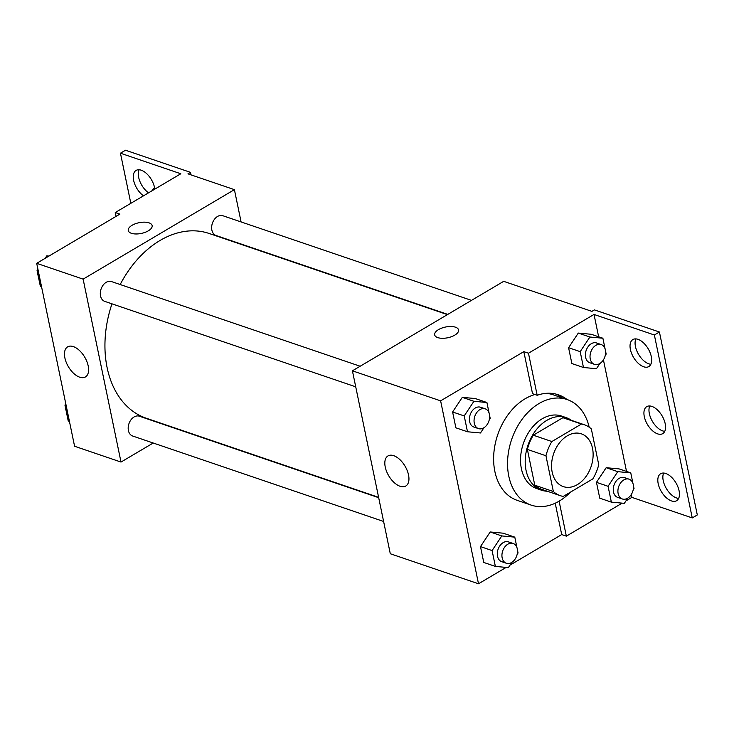 <?xml version="1.0" encoding="UTF-8"?>
<svg xmlns="http://www.w3.org/2000/svg" width="734" height="734" viewBox="0 0 734 734"><rect width="100%" height="100%" fill="white"/><g stroke="black" fill="none" stroke-linecap="round" stroke-linejoin="round"><path stroke-width="1.1" d="M567.29 435.831A27.883 19.809 -71.2 0 1 581.328 433.831A27.883 19.809 -71.2 0 1 591.09 466.604A27.883 19.809 -71.2 0 1 563.354 486.614A27.883 19.809 -71.2 0 1 551.656 463.172A27.883 19.809 -71.2 0 1 567.29 435.831M545.949 455.75L553.363 491.532A37.443 26.598 -71.2 0 0 560.281 495.661A37.443 26.598 -71.2 0 0 563.235 496.413L592.824 478.907A37.443 26.598 -71.2 0 0 598.742 464.695L591.329 428.913A37.443 26.598 -71.2 0 0 584.411 424.775A37.443 26.598 -71.2 0 0 581.456 424.032L551.867 441.538A37.443 26.598 -71.2 0 0 545.949 455.75L527.379 449.428L534.783 485.211L553.363 491.532M581.456 424.032L562.886 417.71L533.297 435.207L551.867 441.538M562.886 417.71A37.443 26.598 -71.2 0 1 565.841 418.453L584.411 424.775M560.281 495.661L541.701 489.339A37.443 26.598 -71.2 0 1 534.783 485.211M527.379 449.428A37.443 26.598 -71.2 0 1 533.297 435.207M571.373 420.343A38.333 27.231 108.8 0 0 566.125 417.609A38.333 27.231 108.8 0 0 527.994 445.125A38.333 27.231 108.8 0 0 541.417 490.184A38.333 27.231 108.8 0 0 547.234 491.22M541.417 490.184L536.774 488.605A38.333 27.231 -71.2 0 1 520.681 456.374A38.333 27.231 -71.2 0 1 542.187 418.784A38.333 27.231 -71.2 0 1 561.482 416.031L566.125 417.609M570.428 492.156A55.756 39.618 -71.2 0 1 531.159 505.102A55.756 39.618 -71.2 0 1 507.754 458.218A55.756 39.618 -71.2 0 1 539.031 403.535A55.756 39.618 -71.2 0 1 567.098 399.535A55.756 39.618 -71.2 0 1 589.191 427.206M531.159 505.102L517.231 500.359A55.756 39.618 -71.2 0 1 493.826 453.474A55.756 39.618 -71.2 0 1 525.104 398.791A55.756 39.618 -71.2 0 1 534.967 394.525M545.968 393.341A55.756 39.618 -71.2 0 1 553.17 394.791L567.098 399.535M555.216 503.212L561.703 534.563L566.345 536.15L622.157 503.139M562.428 397.947A57.426 40.801 108.8 0 0 555.996 394.103M523.828 351.641L528.471 353.219L594.017 314.446L654.37 334.998L659.416 332.016L594.421 309.886L591.898 311.372L503.68 281.333L352.412 370.817L440.62 400.847L523.828 351.641L532.535 393.699L537.178 395.277A57.426 40.801 -71.2 0 1 558.354 394.791A57.426 40.801 -71.2 0 1 567.07 399.525M440.62 400.847L478.504 583.778L506.176 567.41M509.992 565.152L561.703 534.563M489.101 413.104L486.908 402.507L475.302 398.553L462.31 397.342L452.603 411.976L455.887 427.821L467.494 431.766L480.476 432.977L483.963 427.72M516.984 547.738L514.791 537.141L503.175 533.187L490.193 531.976L480.486 546.61L483.77 562.455L495.377 566.409L508.359 567.611L511.846 562.363M458.567 329.924A12.194 5.477 -11.7 0 0 455.447 327.18A12.194 5.477 168.3 0 1 458.557 329.924A12.194 5.477 168.3 0 1 447.731 337.759A12.194 5.477 168.3 0 1 434.675 334.869A12.194 5.477 168.3 0 1 441.74 328.107A12.194 5.477 168.3 0 1 455.438 327.18A12.194 5.477 -11.7 0 0 441.749 328.107A12.194 5.477 -11.7 0 0 434.675 334.878M352.412 370.817L390.295 553.748L478.504 583.778M400.058 486.266A17.478 9.469 59.4 0 1 386.579 471.421A17.478 9.469 59.4 0 1 387.992 455.924A17.478 9.469 59.4 0 1 405.04 466.154A17.478 9.469 59.4 0 1 405.783 486.018A17.478 9.469 59.4 0 1 400.058 486.266M625.974 500.882L631.901 497.377L692.254 517.929L697.3 514.947L659.416 332.016M528.471 353.219L537.178 395.277M654.37 334.998L692.254 517.929M650.865 364.238A15.68 8.496 59.4 0 1 648.737 363.798A15.68 8.496 59.4 0 1 637.782 352.953A15.68 8.496 59.4 0 1 635.883 338.897M678.647 498.386A15.68 8.496 59.4 0 1 676.519 497.946A15.68 8.496 59.4 0 1 665.564 487.101A15.68 8.496 59.4 0 1 663.664 473.054M664.756 431.317A15.68 8.496 59.4 0 1 662.628 430.876A15.68 8.496 59.4 0 1 651.673 420.031A15.68 8.496 59.4 0 1 649.774 405.975M559.106 501.175L566.345 536.15M632.965 483.467L630.763 472.87L619.157 468.916L606.174 467.705L596.467 482.339L599.751 498.175L611.358 502.129L624.34 503.341L627.827 498.083M605.082 348.833L602.88 338.227L591.274 334.282L578.291 333.071L568.584 347.705L571.869 363.541L583.475 367.495L596.458 368.707L599.944 363.449M594.017 314.446L598.641 336.787M603.421 359.853L626.524 471.421M631.304 494.487L631.901 497.377M643.7 366.78A15.68 8.496 59.4 0 1 631.607 353.458A15.68 8.496 59.4 0 1 632.873 339.567A15.68 8.496 59.4 0 1 648.168 348.742A15.68 8.496 59.4 0 1 648.838 366.56A15.68 8.496 59.4 0 1 643.7 366.78M671.472 500.927A15.68 8.496 59.4 0 1 659.389 487.615A15.68 8.496 59.4 0 1 660.655 473.714A15.68 8.496 59.4 0 1 675.95 482.889A15.68 8.496 59.4 0 1 676.62 500.707A15.68 8.496 59.4 0 1 671.472 500.927M657.591 433.858A15.68 8.496 59.4 0 1 645.498 420.536A15.68 8.496 59.4 0 1 646.764 406.636A15.68 8.496 59.4 0 1 662.059 415.811A15.68 8.496 59.4 0 1 662.729 433.638A15.68 8.496 59.4 0 1 657.591 433.858M120.183 284.535A97.576 69.326 -71.2 0 1 160.03 240.486A97.576 69.326 -71.2 0 1 209.153 233.485L447.428 314.611M378.616 497.34L146.259 418.224A97.576 69.326 -71.2 0 1 111.972 303.83M360.146 366.238L111.467 281.562A10.45 7.432 108.8 0 0 106.201 282.315A10.45 7.432 108.8 0 0 100.338 292.572A10.45 7.432 108.8 0 0 104.723 301.362L355.724 386.818M447.786 314.4L216.062 235.504A10.45 7.432 -71.2 0 1 211.676 226.714A10.45 7.432 -71.2 0 1 217.539 216.466A10.45 7.432 -71.2 0 1 222.806 215.713L471.485 300.38M383.607 521.461L132.606 435.996A10.45 7.432 -71.2 0 1 128.221 427.206A10.45 7.432 -71.2 0 1 134.083 416.958A10.45 7.432 -71.2 0 1 139.35 416.206L378.689 497.698M241.091 221.934L234.403 189.647L83.125 279.131L121.009 462.062L153.213 443.015M83.125 279.131L36.7 263.322L119.899 214.108L115.256 212.53L180.812 173.756L120.449 153.204L125.496 150.222L190.491 172.352L187.968 173.839L234.403 189.647M152.14 225.595A12.194 5.477 -11.7 0 0 149.02 222.852A12.194 5.477 168.3 0 1 152.14 225.595A12.194 5.477 168.3 0 1 141.304 233.43A12.194 5.477 168.3 0 1 128.248 230.54A12.194 5.477 168.3 0 1 135.322 223.778A12.194 5.477 168.3 0 1 149.02 222.842A12.194 5.477 -11.7 0 0 135.322 223.778A12.194 5.477 -11.7 0 0 128.248 230.54M36.7 263.322L74.584 446.254L121.009 462.062M79.703 377.193A17.478 9.469 59.4 0 1 66.234 362.348A17.478 9.469 59.4 0 1 67.638 346.852A17.478 9.469 59.4 0 1 84.685 357.082A17.478 9.469 59.4 0 1 85.438 376.946A17.478 9.469 59.4 0 1 79.703 377.193M130.826 203.318L120.449 153.204M148.534 192.84A15.68 8.496 59.4 0 1 139.102 169.756M191.014 174.875L190.491 172.352M116.055 216.383L115.256 212.53M143.488 195.822A15.68 8.496 59.4 0 1 134.056 182.06A15.68 8.496 59.4 0 1 136.093 170.416A15.68 8.496 59.4 0 1 141.231 170.196A15.68 8.496 59.4 0 1 154.709 188.537M37.92 269.222L37.076 270.497L40.361 286.333L41.554 286.746M48.967 256.065L46.783 255.863L45.15 258.322M46.783 255.863L48.389 256.405M37.076 270.497L38.269 270.901M38.159 275.736A10.45 7.432 -71.2 0 1 37.673 273.387M65.803 403.856L64.959 405.131L68.234 420.977L69.436 421.38M64.959 405.131L66.152 405.535M66.042 410.37A10.45 7.432 -71.2 0 1 65.555 408.021M155.663 188.629L153.47 188.427L151.846 190.886M153.47 188.427L155.076 188.968M489.275 419.729L490.184 418.343L489.587 415.453M486.908 402.507L473.916 401.296L464.209 415.93L467.494 431.766M478.476 428.61L473.834 427.032A10.45 7.432 -71.2 0 1 469.439 418.242A10.45 7.432 -71.2 0 1 475.302 407.994A10.45 7.432 -71.2 0 1 480.568 407.242L485.211 408.82A10.45 7.432 -71.2 0 1 488.872 421.114A10.45 7.432 -71.2 0 1 478.476 428.61A10.45 7.432 -71.2 0 1 474.081 419.82A10.45 7.432 -71.2 0 1 479.944 409.572A10.45 7.432 -71.2 0 1 485.211 408.82M475.302 398.553L462.31 397.342L473.916 401.296M462.31 397.342L452.603 411.976L464.209 415.93M452.603 411.976L455.887 427.821M517.149 554.363L518.066 552.986L517.47 550.096M514.791 537.141L501.799 535.93L492.092 550.564L495.377 566.409M506.35 563.253L501.707 561.666A10.45 7.432 -71.2 0 1 497.322 552.876A10.45 7.432 -71.2 0 1 503.185 542.628A10.45 7.432 -71.2 0 1 508.451 541.875L513.094 543.454A10.45 7.432 -71.2 0 1 516.754 555.748A10.45 7.432 -71.2 0 1 506.35 563.253A10.45 7.432 -71.2 0 1 501.964 554.464A10.45 7.432 -71.2 0 1 507.827 544.206A10.45 7.432 -71.2 0 1 513.094 543.454M503.175 533.187L490.193 531.976L501.799 535.93M490.193 531.976L480.486 546.61L492.092 550.564M480.486 546.61L483.77 562.455M605.247 355.449L606.165 354.072L605.568 351.182M602.88 338.227L589.897 337.016L580.19 351.65L583.475 367.495M594.448 364.339L589.806 362.761A10.45 7.432 -71.2 0 1 585.42 353.971A10.45 7.432 -71.2 0 1 591.283 343.714A10.45 7.432 -71.2 0 1 596.549 342.971L601.192 344.549A10.45 7.432 -71.2 0 1 604.853 356.834A10.45 7.432 -71.2 0 1 594.448 364.339A10.45 7.432 -71.2 0 1 590.063 355.55A10.45 7.432 -71.2 0 1 595.925 345.301A10.45 7.432 -71.2 0 1 601.192 344.549M591.274 334.282L578.291 333.071L589.897 337.016M578.291 333.071L568.584 347.705L580.19 351.65M568.584 347.705L571.869 363.541M633.13 490.092L634.048 488.706L633.451 485.816M630.763 472.87L617.78 471.659L608.073 486.293L611.358 502.129M622.331 498.973L617.689 497.395A10.45 7.432 -71.2 0 1 613.303 488.605A10.45 7.432 -71.2 0 1 619.166 478.357A10.45 7.432 -71.2 0 1 624.432 477.605L629.075 479.183A10.45 7.432 -71.2 0 1 632.736 491.477A10.45 7.432 -71.2 0 1 622.331 498.973A10.45 7.432 -71.2 0 1 617.945 490.184A10.45 7.432 -71.2 0 1 623.808 479.935A10.45 7.432 -71.2 0 1 629.075 479.183M619.157 468.916L606.174 467.705L617.78 471.659M606.174 467.705L596.467 482.339L608.073 486.293M596.467 482.339L599.751 498.175"/></g></svg>
